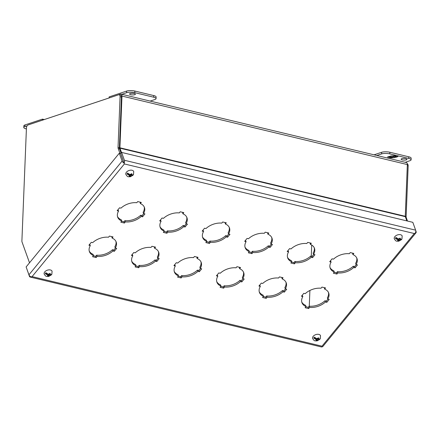 <?xml version="1.0" encoding="UTF-8"?>
<svg xmlns="http://www.w3.org/2000/svg" width="438" height="438" viewBox="0 0 438 438"><rect width="100%" height="100%" fill="white"/><g stroke="black" fill="none" stroke-linecap="round" stroke-linejoin="round"><path stroke-width="0.66" d="M305.861 306.753L308.226 307.323L309.162 306.178A14.23 8.919 160.2 0 0 324.969 300.753L326.376 301.092L327.985 299.121M308.226 307.323L308.675 308.566L305.083 307.7L306.02 306.562A14.23 8.919 -19.8 0 1 301.935 302.647A14.23 8.919 -19.8 0 1 302.844 296.575L301.437 296.236L303.819 293.323L305.231 293.663A14.23 8.919 -19.8 0 1 321.032 288.231L321.968 287.093L325.56 287.952L324.624 289.096A14.23 8.919 -19.8 0 1 328.714 293.011A14.23 8.919 -19.8 0 1 327.805 299.077L327.356 297.84A14.23 8.919 160.2 0 0 328.451 292.403M324.624 289.096L324.334 287.656M302.209 295.289L302.844 296.575M301.749 302.012A14.23 8.919 160.2 0 0 305.576 305.319L306.02 306.562M263.358 296.553L265.724 297.117L266.66 295.978A14.23 8.919 160.2 0 0 282.466 290.547L283.873 290.887L285.483 288.921M265.724 297.117L266.173 298.36L262.581 297.501L263.517 296.356A14.23 8.919 -19.8 0 1 259.427 292.442A14.23 8.919 -19.8 0 1 260.336 286.37L258.929 286.036L261.316 283.123L262.723 283.457A14.23 8.919 -19.8 0 1 278.53 278.031L279.466 276.887L283.052 277.747L282.121 278.891A14.23 8.919 -19.8 0 1 286.206 282.806A14.23 8.919 -19.8 0 1 285.297 288.877L284.853 287.635A14.23 8.919 160.2 0 0 285.948 282.198M282.121 278.891L281.831 277.457M259.707 285.089L260.336 286.37M259.241 291.807A14.23 8.919 160.2 0 0 263.068 295.113L263.517 296.356M220.851 286.348L223.221 286.917L224.152 285.773A14.23 8.919 160.2 0 0 239.958 280.347L241.365 280.687L242.981 278.721M223.221 286.917L223.665 288.16L220.079 287.295L221.015 286.156A14.23 8.919 -19.8 0 1 216.925 282.242A14.23 8.919 -19.8 0 1 217.834 276.17L216.427 275.83L218.814 272.918L220.221 273.257A14.23 8.919 -19.8 0 1 236.022 267.826L236.958 266.687L240.55 267.547L239.613 268.691A14.23 8.919 -19.8 0 1 243.703 272.606A14.23 8.919 -19.8 0 1 242.794 278.672L242.345 277.435A14.23 8.919 160.2 0 0 243.44 271.998M239.613 268.691L239.329 267.251M217.199 274.883L217.834 276.17M216.739 281.607A14.23 8.919 160.2 0 0 220.566 284.914L221.015 286.156M178.348 276.148L180.713 276.717L181.65 275.573A14.23 8.919 160.2 0 0 197.456 270.142L198.863 270.481L200.473 268.516M180.713 276.717L181.162 277.955L177.571 277.095L178.507 275.951A14.23 8.919 -19.8 0 1 174.417 272.036A14.23 8.919 -19.8 0 1 175.326 265.965L173.919 265.631L176.306 262.718L177.713 263.052A14.23 8.919 -19.8 0 1 193.519 257.626L194.456 256.482L198.047 257.347L197.111 258.486A14.23 8.919 -19.8 0 1 201.195 262.4A14.23 8.919 -19.8 0 1 200.286 268.472L199.843 267.229A14.23 8.919 160.2 0 0 200.938 261.793M197.111 258.486L196.821 257.051M174.696 264.683L175.326 265.965M174.231 271.401A14.23 8.919 160.2 0 0 178.058 274.708L178.507 275.951M135.846 265.943L138.211 266.512L139.147 265.368A14.23 8.919 160.2 0 0 154.948 259.942L156.361 260.281L157.97 258.316M138.211 266.512L138.654 267.755L135.068 266.89L136.004 265.751A14.23 8.919 -19.8 0 1 131.915 261.836A14.23 8.919 -19.8 0 1 132.823 255.765L131.416 255.425L133.804 252.512L135.211 252.852A14.23 8.919 -19.8 0 1 151.017 247.421L151.953 246.282L155.539 247.141L154.603 248.286A14.23 8.919 -19.8 0 1 158.693 252.2A14.23 8.919 -19.8 0 1 157.784 258.272L157.335 257.029A14.23 8.919 160.2 0 0 158.43 251.593M154.603 248.286L154.318 246.846M132.194 254.478L132.823 255.765M131.728 261.201A14.23 8.919 160.2 0 0 135.556 264.508L136.004 265.751M93.338 255.743L95.703 256.312L96.639 255.168A14.23 8.919 160.2 0 0 112.446 249.737L113.853 250.076L115.462 248.111M95.703 256.312L96.152 257.549L92.56 256.69L93.497 255.546A14.23 8.919 -19.8 0 1 89.407 251.631A14.23 8.919 -19.8 0 1 90.316 245.565L88.909 245.225L91.296 242.313L92.703 242.647A14.23 8.919 -19.8 0 1 108.509 237.221L109.445 236.077L113.037 236.942L112.101 238.08A14.23 8.919 -19.8 0 1 116.19 241.995A14.23 8.919 -19.8 0 1 115.282 248.067L114.833 246.824A14.23 8.919 160.2 0 0 115.928 241.387M112.101 238.08L111.81 236.646M89.686 244.278L90.316 245.565M89.221 250.996A14.23 8.919 160.2 0 0 93.053 254.308L93.497 255.546M334.128 272.25L336.493 272.814L337.43 271.675A14.23 8.919 160.2 0 0 353.236 266.244L354.643 266.583L356.253 264.618M336.493 272.814L336.942 274.057L333.351 273.197L334.287 272.053A14.23 8.919 -19.8 0 1 330.197 268.138A14.23 8.919 -19.8 0 1 331.106 262.066L329.699 261.732L332.086 258.814L333.493 259.154A14.23 8.919 -19.8 0 1 349.3 253.728L350.236 252.584L353.827 253.443L352.891 254.588A14.23 8.919 -19.8 0 1 356.981 258.502A14.23 8.919 -19.8 0 1 356.072 264.574L355.623 263.331A14.23 8.919 160.2 0 0 356.718 257.894M352.891 254.588L352.601 253.153M330.476 260.78L331.106 262.066M330.011 267.503A14.23 8.919 160.2 0 0 333.844 270.81L334.287 272.053M291.626 262.044L293.991 262.614L294.927 261.47A14.23 8.919 160.2 0 0 310.734 256.044L312.141 256.378L313.75 254.412M293.991 262.614L294.435 263.857L290.848 262.992L291.785 261.853A14.23 8.919 -19.8 0 1 287.695 257.933A14.23 8.919 -19.8 0 1 288.604 251.866L287.197 251.527L289.584 248.614L290.991 248.954A14.23 8.919 -19.8 0 1 306.797 243.523L307.733 242.378L311.319 243.243L310.383 244.382A14.23 8.919 -19.8 0 1 314.473 248.302A14.23 8.919 -19.8 0 1 313.564 254.369L313.115 253.126A14.23 8.919 160.2 0 0 314.216 247.694M310.383 244.382L310.099 242.948M287.974 250.58L288.604 251.866M287.509 257.303A14.23 8.919 160.2 0 0 291.336 260.61L291.785 261.853M249.118 251.845L251.483 252.408L252.419 251.27A14.23 8.919 160.2 0 0 268.226 245.838L269.633 246.178L271.242 244.212M251.483 252.408L251.932 253.651L248.341 252.792L249.277 251.647A14.23 8.919 -19.8 0 1 245.192 247.733A14.23 8.919 -19.8 0 1 246.096 241.661L244.689 241.327L247.076 238.409L248.483 238.748A14.23 8.919 -19.8 0 1 264.289 233.323L265.225 232.178L268.817 233.038L267.881 234.182A14.23 8.919 -19.8 0 1 271.971 238.097A14.23 8.919 -19.8 0 1 271.062 244.169L270.613 242.926A14.23 8.919 160.2 0 0 271.708 237.489M267.881 234.182L267.591 232.748M245.466 240.374L246.096 241.661M245.001 247.098A14.23 8.919 160.2 0 0 248.833 250.405L249.277 251.647M206.616 241.639L208.981 242.209L209.917 241.064A14.23 8.919 160.2 0 0 225.723 235.639L227.13 235.972L228.74 234.007M208.981 242.209L209.424 243.451L205.838 242.586L206.774 241.447A14.23 8.919 -19.8 0 1 202.684 237.527A14.23 8.919 -19.8 0 1 203.593 231.461L202.186 231.122L204.573 228.209L205.98 228.548A14.23 8.919 -19.8 0 1 221.787 223.117L222.723 221.973L226.309 222.838L225.373 223.982A14.23 8.919 -19.8 0 1 229.463 227.897A14.23 8.919 -19.8 0 1 228.554 233.963L228.11 232.726A14.23 8.919 160.2 0 0 229.205 227.289M225.373 223.982L225.088 222.542M202.964 230.174L203.593 231.461M202.498 236.898A14.23 8.919 160.2 0 0 206.325 240.205L206.774 241.447M164.108 231.439L166.473 232.003L167.409 230.864A14.23 8.919 160.2 0 0 183.215 225.433L184.622 225.773L186.232 223.807M166.473 232.003L166.922 233.246L163.33 232.386L164.266 231.242A14.23 8.919 -19.8 0 1 160.182 227.327A14.23 8.919 -19.8 0 1 161.091 221.256L159.684 220.922L162.065 218.004L163.478 218.343A14.23 8.919 -19.8 0 1 179.279 212.917L180.215 211.773L183.807 212.633L182.87 213.777A14.23 8.919 -19.8 0 1 186.96 217.691A14.23 8.919 -19.8 0 1 186.051 223.763L185.602 222.52A14.23 8.919 160.2 0 0 186.697 217.084M182.87 213.777L182.58 212.342M160.456 219.969L161.091 221.256M159.996 226.692A14.23 8.919 160.2 0 0 163.823 229.999L164.266 231.242M121.605 221.234L123.97 221.803L124.907 220.659A14.23 8.919 160.2 0 0 140.713 215.233L142.12 215.573L143.73 213.602M123.97 221.803L124.419 223.046L120.828 222.181L121.764 221.042A14.23 8.919 -19.8 0 1 117.674 217.128A14.23 8.919 -19.8 0 1 118.583 211.056L117.176 210.716L119.563 207.804L120.97 208.143A14.23 8.919 -19.8 0 1 136.776 202.712L137.713 201.573L141.299 202.433L140.368 203.577A14.23 8.919 -19.8 0 1 144.452 207.492A14.23 8.919 -19.8 0 1 143.544 213.558L143.1 212.321A14.23 8.919 160.2 0 0 144.195 206.884M140.368 203.577L140.078 202.137M117.953 209.769L118.583 211.056M117.488 216.492A14.23 8.919 160.2 0 0 121.315 219.799L121.764 221.042M327.805 299.077L329.212 299.417L326.825 302.329L326.376 301.092M326.825 302.329L325.418 301.996L324.969 300.753M325.418 301.996A14.23 8.919 -19.8 0 1 309.611 307.421L309.162 306.178M309.611 307.421L308.675 308.566M285.297 288.877L286.704 289.217L284.317 292.13L283.873 290.887M284.317 292.13L282.91 291.79L282.466 290.547M282.91 291.79A14.23 8.919 -19.8 0 1 267.109 297.221L266.66 295.978M267.109 297.221L266.173 298.36M242.794 278.672L244.201 279.011L241.814 281.924L241.365 280.687M241.814 281.924L240.407 281.59L239.958 280.347M240.407 281.59A14.23 8.919 -19.8 0 1 224.601 287.016L224.152 285.773M224.601 287.016L223.665 288.16M200.286 268.472L201.699 268.812L199.312 271.724L198.863 270.481M199.312 271.724L197.899 271.385L197.456 270.142M197.899 271.385A14.23 8.919 -19.8 0 1 182.099 276.816L181.65 275.573M182.099 276.816L181.162 277.955M157.784 258.272L159.191 258.606L156.804 261.519L156.361 260.281M156.804 261.519L155.397 261.185L154.948 259.942M155.397 261.185A14.23 8.919 -19.8 0 1 139.591 266.611L139.147 265.368M139.591 266.611L138.654 267.755M115.282 248.067L116.689 248.406L114.302 251.319L113.853 250.076M114.302 251.319L112.894 250.979L112.446 249.737M112.894 250.979A14.23 8.919 -19.8 0 1 97.088 256.411L96.639 255.168M97.088 256.411L96.152 257.549M356.072 264.574L357.479 264.908L355.092 267.826L354.643 266.583M355.092 267.826L353.685 267.487L353.236 266.244M353.685 267.487A14.23 8.919 -19.8 0 1 337.879 272.912L337.43 271.675M337.879 272.912L336.942 274.057M313.564 254.369L314.971 254.708L312.584 257.621L312.141 256.378M312.584 257.621L311.177 257.281L310.734 256.044M311.177 257.281A14.23 8.919 -19.8 0 1 295.371 262.712L294.927 261.47M295.371 262.712L294.435 263.857M271.062 244.169L272.469 244.503L270.082 247.421L269.633 246.178M270.082 247.421L268.675 247.081L268.226 245.838M268.675 247.081A14.23 8.919 -19.8 0 1 252.868 252.507L252.419 251.27M252.868 252.507L251.932 253.651M228.554 233.963L229.961 234.303L227.574 237.215L227.13 235.972M227.574 237.215L226.167 236.881L225.723 235.639M226.167 236.881A14.23 8.919 -19.8 0 1 210.36 242.307L209.917 241.064M210.36 242.307L209.424 243.451M186.051 223.763L187.459 224.103L185.071 227.015L184.622 225.773M185.071 227.015L183.664 226.676L183.215 225.433M183.664 226.676A14.23 8.919 -19.8 0 1 167.858 232.102L167.409 230.864M167.858 232.102L166.922 233.246M143.544 213.558L144.951 213.897L142.564 216.81L142.12 215.573M142.564 216.81L141.156 216.476L140.713 215.233M141.156 216.476A14.23 8.919 -19.8 0 1 125.356 221.902L124.907 220.659M125.356 221.902L124.419 223.046M30.945 276.893A2.54 1.434 103.5 0 1 30.173 277.051L321.404 346.956A2.54 1.434 103.5 0 0 322.176 346.797L322.001 346.19L32.1 276.608L30.945 276.893L32.1 276.608L124.387 163.943L124.135 163.128A2.54 1.434 -76.5 0 0 124.408 160.264L121.583 152.419L412.815 222.323L415.64 230.169A2.54 1.434 -76.5 0 1 415.366 233.032L414.288 233.531L415.366 233.032A2.54 1.369 39.3 0 0 416.023 232.737A2.54 1.369 39.3 0 0 416.1 231.614L415.761 230.678M30.939 276.876A2.54 1.369 -140.7 0 1 28.946 274.796L26.121 266.945L119.295 153.207L120.653 153.53L124.387 163.943L414.288 233.531L322.001 346.19L322.204 346.786L322.072 346.431M124.135 163.128L120.68 153.524L121.583 152.419M322.204 346.786A2.54 1.369 39.3 0 0 322.855 346.48L416.023 232.737M124.107 163.133A2.54 1.369 -140.7 0 1 122.12 161.053L119.295 153.207M30.173 277.051A2.54 1.434 103.5 0 1 29.406 276.241L26.625 268.341M407.488 221.042L406.283 217.708A2.54 1.434 -76.5 0 1 406.13 216.558L408.167 165.86A2.54 1.434 -76.5 0 0 407.318 163.916M29.516 262.8L22.053 242.055A2.54 1.434 103.5 0 1 21.9 240.9L26.439 127.912A2.54 1.434 103.5 0 1 28.048 124.967L118.665 94.772A2.54 1.434 103.5 0 1 119.163 94.745A2.54 1.434 103.5 0 1 120.078 96.71L118.041 147.403A2.54 1.434 103.5 0 0 118.194 148.559L119.924 153.355M120.078 96.71L121.441 97.039L119.404 147.732A2.54 1.434 -76.5 0 0 119.558 148.887L121.058 153.059M121.441 97.039A2.54 1.434 -76.5 0 0 120.521 95.073L119.163 94.745M121.512 152.506L119.952 148.175A0.849 0.476 103.5 0 1 119.903 147.792L121.978 96.064A2.54 1.434 -76.5 0 0 121.063 94.099A2.54 1.434 -76.5 0 0 120.565 94.126L28.93 124.66A2.54 1.434 103.5 0 0 28.777 124.726M406.836 220.889L405.32 216.673A0.849 0.476 -76.5 0 1 405.27 216.29L407.345 164.562A2.54 1.434 -76.5 0 0 406.431 162.597L121.063 94.099M309.266 306.189L309.896 290.465M311.27 256.17L311.719 245.061M133.327 174.806A3.778 2.365 160.2 0 1 133.251 174.899A3.778 2.365 160.2 0 1 132.862 175.309L131.318 175.884L130.529 175.693L130.157 174.658L132.862 175.309L130.31 176.771C127.71 176.629 127.787 177.313 125.837 174.384A4.199 2.633 -19.8 0 1 126.429 172.2A4.199 2.633 -19.8 0 1 130.502 170.174A4.199 2.633 -19.8 0 1 133.732 171.537L133.491 174.598L132.013 175.041A1.484 0.931 -19.8 0 0 131.646 174.335L131.219 174.85L132.013 175.041M131.318 175.884A1.484 0.931 -19.8 0 1 130.108 176.213L129.747 176.536L129.183 176.399L129.538 176.076A1.484 0.931 -19.8 0 1 129.172 175.37L126.889 173.875L129.593 174.527L129.966 175.561L129.172 175.37M129.867 174.527L130.655 174.718L131.077 174.198A1.484 0.931 -19.8 0 0 129.867 174.527L127.578 173.032A3.778 2.365 160.2 0 0 127.19 173.443A3.778 2.365 160.2 0 0 126.889 173.875M131.077 174.198L131.378 173.716L131.947 173.848L131.646 174.335M129.538 176.076L129.966 175.561M129.571 176.038L129.747 176.536M130.529 175.693L130.108 176.213M131.017 174.275L131.219 174.85M129.796 175.101L130.157 174.658M130.113 93.551A2.94 0.805 2.3 0 1 133.415 93.387A2.94 0.805 2.3 0 1 135.413 94.236A2.94 0.805 2.3 0 1 134.838 94.685A2.94 0.805 2.3 0 1 131.542 94.843A2.94 0.805 2.3 0 1 129.538 94A2.94 0.805 2.3 0 1 130.113 93.551M150.163 101.085L154.91 99.503A5.88 1.61 -177.7 0 0 156.065 98.605A5.88 1.61 -177.7 0 0 153.683 97.203L134.794 92.67A5.88 1.61 -177.7 0 0 126.571 92.703L121.824 94.285M156.065 98.605L156.131 96.979A5.88 1.61 -177.7 0 0 153.749 95.577L134.855 91.044A5.88 1.61 -177.7 0 0 126.637 91.071L109.161 96.897L109.117 97.942M401.673 158.731A2.94 0.805 2.3 0 1 404.969 158.572A2.94 0.805 2.3 0 1 406.973 159.416A2.94 0.805 2.3 0 1 406.398 159.865A2.94 0.805 2.3 0 1 403.102 160.029A2.94 0.805 2.3 0 1 401.099 159.18A2.94 0.805 2.3 0 1 401.673 158.731M374.052 154.828L381.668 152.287A5.88 1.61 2.3 0 1 389.886 152.254L408.78 156.793A5.88 1.61 2.3 0 1 411.156 158.195L411.09 159.821A5.88 1.61 2.3 0 1 409.941 160.719L405.194 162.301M376.855 155.495L381.602 153.913A5.88 1.61 2.3 0 1 389.82 153.886L408.714 158.419A5.88 1.61 2.3 0 1 411.09 159.821M395.853 157.291L398.011 156.569L395.109 156.328L395.897 156.065L394.392 155.704L390.554 156.016L391.446 156.229L392.525 155.873L393.866 156.196L392.787 156.552L394.693 156.393L396.04 156.716L394.961 157.078L395.853 157.291L395.361 156.941M389.557 156.35L387.4 157.067L390.302 157.308L389.513 157.576L391.019 157.937L394.857 157.62L393.965 157.406L392.886 157.768L391.545 157.445L392.623 157.083L389.371 156.924L390.45 156.563L389.557 156.35M397.622 156.476L395.859 157.061M395.306 156.311L396.04 156.716M395.109 156.267L394.693 156.393M394.704 156.169L393.614 156.755M393.625 156.525L393.187 156.421M393.182 155.802L393.866 156.196M391.698 155.923L391.446 156.229M395.509 155.972L395.109 156.328M388.895 157.428L387.8 156.935M390.061 156.47L389.371 156.924M392.234 156.99L391.545 157.445M394.156 157.45L393.718 157.488M392.24 157.609L391.019 157.937M391.03 157.707L389.908 157.439M390.116 157.1L388.906 157.198M26.395 128.925L26.154 128.865A5.88 1.61 2.3 0 1 23.772 127.469L23.838 125.837A5.88 1.61 2.3 0 1 24.993 124.939L42.47 119.12L44.271 119.552M23.772 127.469A5.88 1.61 2.3 0 1 24.928 126.571L27.052 125.859M42.47 119.12L42.426 120.165M401.766 239.241A3.778 2.365 160.2 0 1 401.695 239.334A3.778 2.365 160.2 0 1 401.307 239.745L399.763 240.32L398.974 240.128L398.602 239.093L401.307 239.745L398.75 241.207C396.155 241.064 396.226 241.749 394.277 238.814A4.199 2.633 -19.8 0 1 394.873 236.629A4.199 2.633 -19.8 0 1 398.941 234.609A4.199 2.633 -19.8 0 1 402.177 235.972L401.936 239.033L400.452 239.476A1.484 0.931 -19.8 0 0 400.086 238.77L399.664 239.285L400.452 239.476M399.763 240.32A1.484 0.931 -19.8 0 1 398.547 240.648L397.622 240.834L397.983 240.511A1.484 0.931 -19.8 0 1 397.616 239.805L395.328 238.31L398.032 238.956L398.405 239.991L397.616 239.805M398.306 238.962L399.095 239.148L399.522 238.633A1.484 0.931 -19.8 0 0 398.306 238.962L396.018 237.467A3.778 2.365 160.2 0 0 395.629 237.878A3.778 2.365 160.2 0 0 395.328 238.31M399.522 238.633L399.823 238.146L400.387 238.283L400.086 238.77M397.983 240.511L398.405 239.991M398.011 240.473L398.191 240.971M398.974 240.128L398.547 240.648M399.456 238.71L399.664 239.285M398.241 239.537L398.602 239.093M320.112 338.93A3.778 2.365 160.2 0 1 320.036 339.017A3.778 2.365 160.2 0 1 319.647 339.434L318.103 340.008L317.315 339.817L316.942 338.782L319.647 339.434L317.09 340.895C314.495 340.748 314.566 341.437 312.617 338.503A4.199 2.633 -19.8 0 1 313.214 336.318A4.199 2.633 -19.8 0 1 317.282 334.298A4.199 2.633 -19.8 0 1 320.517 335.661L320.277 338.716L318.793 339.165A1.484 0.931 -19.8 0 0 318.431 338.454L318.004 338.974L318.793 339.165M318.103 340.008A1.484 0.931 -19.8 0 1 316.888 340.337L315.962 340.518L316.324 340.2A1.484 0.931 -19.8 0 1 315.957 339.488L313.674 337.999L316.378 338.645L316.745 339.68L315.957 339.488M316.647 338.645L317.44 338.837L317.862 338.317A1.484 0.931 -19.8 0 0 316.647 338.645L314.364 337.156A3.778 2.365 160.2 0 0 313.969 337.567A3.778 2.365 160.2 0 0 313.674 337.999M317.862 338.317L318.163 337.835L318.733 337.972L318.431 338.454M316.324 340.2L316.745 339.68M316.356 340.162L316.532 340.655M317.315 339.817L316.888 340.337M317.796 338.399L318.004 338.974M316.581 339.22L316.942 338.782M51.668 274.495A3.778 2.365 160.2 0 1 51.596 274.588A3.778 2.365 160.2 0 1 51.202 274.998L49.664 275.573L48.875 275.382L48.503 274.347L51.202 274.998L48.651 276.46C46.056 276.312 46.127 277.002 44.178 274.068A4.199 2.633 -19.8 0 1 44.769 271.883A4.199 2.633 -19.8 0 1 48.842 269.863A4.199 2.633 -19.8 0 1 52.078 271.226L51.837 274.281L50.354 274.73A1.484 0.931 -19.8 0 0 49.987 274.018L49.565 274.538L50.354 274.73M49.664 275.573A1.484 0.931 -19.8 0 1 48.448 275.902L47.523 276.088L47.879 275.765A1.484 0.931 -19.8 0 1 47.518 275.059L45.229 273.564L47.934 274.21L48.306 275.245L47.518 275.059M48.207 274.215L48.996 274.402L49.423 273.887A1.484 0.931 -19.8 0 0 48.207 274.215L45.919 272.721A3.778 2.365 160.2 0 0 45.53 273.131A3.778 2.365 160.2 0 0 45.229 273.564M49.423 273.887L49.724 273.4L50.288 273.536L49.987 274.018M47.879 275.765L48.306 275.245M47.912 275.726L48.092 276.219M48.875 275.382L48.448 275.902M49.357 273.964L49.565 274.538M48.142 274.785L48.503 274.347M123.724 161.989L122.536 158.764M122.12 161.053L28.946 274.796M415.64 230.169L124.408 160.264M407.302 165.657L408.167 165.86M406.13 216.558L405.27 216.35M405.637 217.555L406.283 217.708M118.194 148.559L119.558 148.887M119.404 147.732L118.041 147.403M121.978 96.064L407.345 164.562M405.27 216.29L119.903 147.792M119.952 148.175L405.32 216.673M126.637 91.071L126.571 92.703M134.794 92.67L134.855 91.044M153.683 97.203L153.749 95.577M408.78 156.793L408.714 158.419M389.886 152.254L389.82 153.886M381.668 152.287L381.602 153.913M24.928 126.571L24.993 124.939"/></g></svg>
